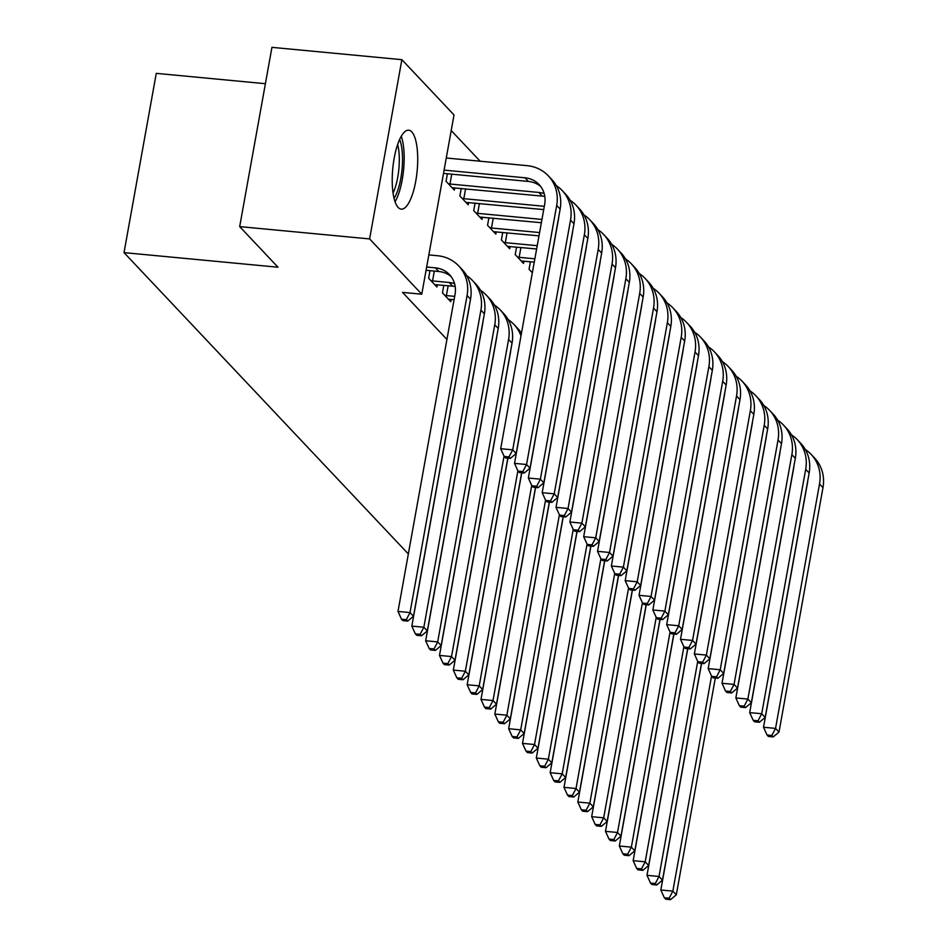 <?xml version="1.0" encoding="UTF-8"?>
<svg xmlns="http://www.w3.org/2000/svg" width="947" height="947" viewBox="0 0 947 947"><rect width="100%" height="100%" fill="white"/><g stroke="black" fill="none" stroke-linecap="round" stroke-linejoin="round"><path stroke-width="1.42" d="M398.166 207.464A39.644 12.252 -84.6 0 1 393.372 163.322A39.644 12.252 -84.6 0 1 408.713 130.213A39.644 12.252 -84.6 0 1 411.767 131.882A39.644 12.252 -84.6 0 1 416.562 176.024A39.644 12.252 -84.6 0 1 401.232 209.145A39.644 12.252 -84.6 0 1 398.166 207.464M480.165 161.215L451.21 130.544M265.397 83.703L156.267 73.357L124.021 252.624L408.335 553.948M124.021 252.624L278.004 267.22L239.686 226.605L271.943 47.35L401.871 59.673L454.015 114.942L421.77 294.197L369.614 238.928L401.871 59.673M516.577 247.072L515.215 254.613L523.513 263.408L523.928 261.112M488.912 217.751L487.551 225.291L495.849 234.087L496.264 231.79M461.248 188.429L459.887 195.97L468.185 204.777L468.599 202.48M443.812 285.331L442.45 292.872L450.748 301.667L451.163 299.37M421.77 294.197L402.522 292.374L446.937 339.452M429.974 270.664L428.624 278.217L436.922 287.012L437.336 284.716M447.41 173.763L446.049 181.315L454.359 190.11L454.761 187.814M475.074 203.084L473.725 210.636L482.023 219.432L482.437 217.135M502.739 232.406L501.389 239.958L509.687 248.753L510.102 246.457M530.415 261.727L529.053 269.279L532.344 272.772M766.573 526.568A39.644 12.252 -84.6 0 1 766.585 527.159M239.686 226.605L369.614 238.928M426.067 270.297L438.804 271.505A25.415 23.332 136.7 0 1 451.092 276.56M426.659 267.018L435.348 267.835A25.415 23.332 136.7 0 1 449.47 274.618A25.415 23.332 136.7 0 1 455.045 294.339L398 611.442L410.027 612.579L467.084 295.488A38.117 34.992 -43.3 0 0 458.715 265.906A38.117 34.992 -43.3 0 0 437.526 255.726L428.837 254.897M406.322 619.634L401.504 619.184L402.889 620.64L407.707 621.102L406.322 619.634L410.027 612.579L413.484 616.248L470.541 299.145A38.117 34.992 -43.3 0 0 462.172 269.564L458.715 265.906M413.484 616.248L407.707 621.102M401.504 619.184L398 611.442M444.096 170.117L524.969 177.787A25.415 23.332 136.7 0 1 539.092 184.57A25.415 23.332 136.7 0 1 544.667 204.292L500.691 448.712L512.718 449.849L556.694 205.428A38.117 34.992 -43.3 0 0 548.325 175.846A38.117 34.992 -43.3 0 0 527.148 165.666L446.274 158.007M443.504 173.396L528.426 181.445A25.415 23.332 136.7 0 1 540.713 186.5M509.013 456.904L504.206 456.454L505.58 457.922L510.397 458.372L509.013 456.904L512.718 449.849L516.174 453.518L560.151 209.098A38.117 34.992 -43.3 0 0 551.793 179.516L548.325 175.846M516.174 453.518L510.397 458.372M504.206 456.454L500.691 448.712M434.673 284.633L452.642 286.16A25.415 23.332 136.7 0 1 455.187 286.55M434.318 271.079L432.554 280.916L449.186 282.502A25.415 23.332 136.7 0 1 454.572 283.662M432.554 280.916L430.861 280.596M469.191 306.615A25.415 23.332 136.7 0 1 468.883 309.006L411.827 626.097L423.854 627.245L480.91 310.143A38.117 34.992 -43.3 0 0 472.541 280.561A38.117 34.992 -43.3 0 0 466.705 275.684M420.148 634.301L415.342 633.839L416.727 635.307L421.533 635.757L420.148 634.301L423.854 627.245L427.322 630.903L484.367 313.812A38.117 34.992 -43.3 0 0 476.01 284.23L472.541 280.561M427.322 630.903L421.533 635.757M415.342 633.839L411.827 626.097M448.511 299.288L454.098 299.654M448.156 285.734L446.38 295.582L454.69 296.364M446.38 295.582L444.699 295.251M483.029 321.282A25.415 23.332 136.7 0 1 482.721 323.661L425.665 640.764L437.692 641.9L494.748 324.809A38.117 34.992 -43.3 0 0 486.379 295.227A38.117 34.992 -43.3 0 0 480.543 290.338M433.986 648.955L429.18 648.506L430.554 649.962L435.371 650.423L433.986 648.955L437.692 641.9L441.148 645.57L498.205 328.467A38.117 34.992 -43.3 0 0 489.836 298.885L486.379 295.227M441.148 645.57L435.371 650.423M429.18 648.506L425.665 640.764M451.755 174.177L449.979 184.026L538.796 192.442A25.415 23.332 136.7 0 1 544.194 193.614M449.979 184.026L448.298 183.694M452.11 187.731L542.252 196.112A25.415 23.332 136.7 0 1 544.809 196.491M558.813 216.567A25.415 23.332 136.7 0 1 558.505 218.946L514.517 463.367L526.556 464.515L570.532 220.095A38.117 34.992 -43.3 0 0 562.163 190.513A38.117 34.992 -43.3 0 0 556.327 185.624M522.851 471.57L518.033 471.109L519.418 472.577L524.236 473.038L522.851 471.57L526.556 464.515L530.012 468.173L573.989 223.752A38.117 34.992 -43.3 0 0 565.619 194.171L562.163 190.513M530.012 468.173L524.236 473.038M518.033 471.109L514.517 463.367M465.593 188.844L463.817 198.681L544.3 206.316M463.817 198.681L462.136 198.349M465.936 202.398L543.708 209.595M572.639 231.222A25.415 23.332 136.7 0 1 572.331 233.613L528.355 478.034L540.382 479.17L584.358 234.749A38.117 34.992 -43.3 0 0 576.001 205.168A38.117 34.992 -43.3 0 0 570.153 200.291M536.677 486.225L531.871 485.775L533.256 487.243L538.062 487.693L536.677 486.225L540.382 479.17L543.838 482.84L587.827 238.419A38.117 34.992 -43.3 0 0 579.457 208.837L576.001 205.168M543.838 482.84L538.062 487.693M531.871 485.775L528.355 478.034M399.634 139.469A34.305 10.595 -84.6 0 1 396.639 193.318A34.305 10.595 -84.6 0 1 394.059 198.337M393.052 193.034A31.76 9.813 95.4 0 0 393.857 191.247A31.76 9.813 95.4 0 0 397.657 144.5M395.053 201.77A39.383 12.169 95.4 0 0 397.397 197.012A39.383 12.169 95.4 0 0 401.268 136.285M745.372 552.799A31.76 9.813 95.4 0 0 745.857 550.775M747.219 543.223A31.76 9.813 95.4 0 0 747.503 540.986M496.855 335.936A25.415 23.332 136.7 0 1 496.548 338.328L439.491 655.419L451.53 656.567L508.575 339.464A38.117 34.992 -43.3 0 0 500.217 309.882A38.117 34.992 -43.3 0 0 494.37 305.005M447.824 663.622L443.007 663.16L444.392 664.628L449.198 665.078L447.824 663.622L451.53 656.567L454.986 660.225L512.043 343.134A38.117 34.992 -43.3 0 0 503.674 313.552L500.217 309.882M454.986 660.225L449.198 665.078M443.007 663.16L439.491 655.419M510.693 350.603A25.415 23.332 136.7 0 1 510.386 352.982L453.329 670.085L465.356 671.222L504.053 456.134M461.651 678.277L456.845 677.827L458.23 679.283L463.036 679.745L461.651 678.277L465.356 671.222L468.812 674.891L507.817 458.135M521.442 333.332A38.117 34.992 -43.3 0 0 517.5 328.207L514.043 324.549A38.117 34.992 -43.3 0 0 508.208 319.66M520.992 335.889A38.117 34.992 -43.3 0 0 514.043 324.549M468.812 674.891L463.036 679.745M456.845 677.827L453.329 670.085M479.419 203.498L477.655 213.347L541.944 219.444M477.655 213.347L475.962 213.016M479.774 217.052L541.353 222.723M586.477 245.889A25.415 23.332 136.7 0 1 586.169 248.268L542.193 492.689L554.22 493.837L598.196 249.416A38.117 34.992 -43.3 0 0 589.827 219.834A38.117 34.992 -43.3 0 0 583.991 214.945M550.515 500.892L545.697 500.43L547.082 501.898L551.9 502.36L550.515 500.892L554.22 493.837L557.676 497.495L601.653 253.074A38.117 34.992 -43.3 0 0 593.284 223.492L589.827 219.834M557.676 497.495L551.9 502.36M545.697 500.43L542.193 492.689M493.257 218.165L491.481 228.002L539.577 232.56M491.481 228.002L489.8 227.671M493.612 231.707L538.985 235.85M600.315 260.543A25.415 23.332 136.7 0 1 599.996 262.935L556.019 507.355L568.046 508.492L612.034 264.071A38.117 34.992 -43.3 0 0 603.665 234.489A38.117 34.992 -43.3 0 0 597.817 229.612M564.341 515.547L559.535 515.097L560.92 516.565L565.726 517.015L564.341 515.547L568.046 508.492L571.514 512.161L615.491 267.741A38.117 34.992 -43.3 0 0 607.122 238.159L603.665 234.489M571.514 512.161L565.726 517.015M559.535 515.097L556.019 507.355M507.935 458.147L467.155 684.74L479.194 685.877L517.891 470.801M475.489 692.944L470.671 692.482L472.056 693.95L476.874 694.4L475.489 692.944L479.194 685.877L482.65 689.546L521.655 472.79M482.65 689.546L476.874 694.4M470.671 692.482L467.155 684.74M507.083 232.82L505.319 242.669L537.221 245.687M505.319 242.669L503.626 242.337M507.438 246.374L536.629 248.966M614.141 275.21A25.415 23.332 136.7 0 1 613.834 277.589L569.857 522.01L581.884 523.158L625.86 278.726A38.117 34.992 -43.3 0 0 617.491 249.156A38.117 34.992 -43.3 0 0 611.655 244.267M578.179 530.213L573.361 529.752L574.746 531.22L579.564 531.681L578.179 530.213L581.884 523.158L585.341 526.816L629.317 282.395A38.117 34.992 -43.3 0 0 620.948 252.813L617.491 249.156M585.341 526.816L579.564 531.681M573.361 529.752L569.857 522.01M521.761 472.802L480.993 699.407L493.02 700.543L531.729 485.456M489.315 707.598L484.509 707.137L485.894 708.605L490.7 709.066L489.315 707.598L493.02 700.543L496.477 704.213L535.481 487.456M496.477 704.213L490.7 709.066M484.509 707.137L480.993 699.407M520.921 247.487L519.145 257.324L534.854 258.815M519.145 257.324L517.464 256.992M521.276 261.029L534.262 262.094M627.979 289.865A25.415 23.332 136.7 0 1 627.66 292.256L583.683 536.677L595.722 537.813L639.698 293.392A38.117 34.992 -43.3 0 0 631.329 263.811A38.117 34.992 -43.3 0 0 625.482 258.933M592.017 544.868L587.199 544.418L588.584 545.886L593.39 546.336L592.017 544.868L595.722 537.813L599.179 541.483L643.155 297.062A38.117 34.992 -43.3 0 0 634.786 267.48L631.329 263.811M599.179 541.483L593.39 546.336M587.199 544.418L583.683 536.677M535.6 487.456L494.831 714.062L506.858 715.198L545.555 500.123M503.153 722.253L498.335 721.803L499.72 723.271L504.538 723.721L503.153 722.253L506.858 715.198L510.315 718.868L549.319 502.111M510.315 718.868L504.538 723.721M498.335 721.803L494.831 714.062M549.438 502.123L508.657 728.728L520.696 729.865L559.393 514.777M516.991 736.92L512.173 736.458L513.558 737.926L518.364 738.388L516.991 736.92L520.696 729.865L524.153 733.534L563.145 516.778M524.153 733.534L518.364 738.388M512.173 736.458L508.657 728.728M563.264 516.778L522.495 743.383L534.522 744.52L573.219 529.444M530.817 751.575L526.011 751.125L527.384 752.593L532.202 753.043L530.817 751.575L534.522 744.52L537.979 748.189L576.983 531.433M537.979 748.189L532.202 753.043M526.011 751.125L522.495 743.383M577.102 531.445L536.322 758.038L548.36 759.186L587.057 544.099M544.655 766.241L539.837 765.78L541.222 767.248L546.04 767.709L544.655 766.241L548.36 759.186L551.817 762.844L590.81 546.088M551.817 762.844L546.04 767.709M539.837 765.78L536.322 758.038M590.928 546.099L550.16 772.705L562.187 773.841L600.895 558.766M558.481 780.896L553.675 780.446L555.06 781.914L559.866 782.364L558.481 780.896L562.187 773.841L565.643 777.511L604.648 560.754M565.643 777.511L559.866 782.364M553.675 780.446L550.16 772.705M604.766 560.766L563.998 787.359L576.025 788.508L614.721 573.42M572.319 795.563L567.502 795.101L568.887 796.569L573.704 797.031L572.319 795.563L576.025 788.508L579.481 792.166L618.486 575.409M579.481 792.166L573.704 797.031M567.502 795.101L563.998 787.359M618.592 575.421L577.824 802.026L589.851 803.163L628.559 588.075M586.146 810.218L581.34 809.768L582.725 811.236L587.531 811.686L586.146 810.218L589.851 803.163L593.319 806.832L632.312 590.076M593.319 806.832L587.531 811.686M581.34 809.768L577.824 802.026M632.43 590.088L591.662 816.681L603.689 817.829L642.386 602.742M599.984 824.884L595.178 824.423L596.551 825.891L601.369 826.352L599.984 824.884L603.689 817.829L607.145 821.487L646.15 604.731M607.145 821.487L601.369 826.352M595.178 824.423L591.662 816.681M646.268 604.742L605.488 831.348L617.527 832.484L656.224 617.397M613.822 839.539L609.004 839.089L610.389 840.557L615.195 841.007L613.822 839.539L617.527 832.484L620.983 836.154L659.976 619.397M620.983 836.154L615.195 841.007M609.004 839.089L605.488 831.348M532.498 271.896L531.303 271.659M641.806 304.532A25.415 23.332 136.7 0 1 641.498 306.911L597.521 551.332L609.548 552.48L653.525 308.047A38.117 34.992 -43.3 0 0 645.167 278.465A38.117 34.992 -43.3 0 0 639.32 273.588M605.843 559.535L601.037 559.073L602.41 560.541L607.228 561.003L605.843 559.535L609.548 552.48L613.005 556.138L656.981 311.717A38.117 34.992 -43.3 0 0 648.624 282.135L645.167 278.465M613.005 556.138L607.228 561.003M601.037 559.073L597.521 551.332M655.644 319.186A25.415 23.332 136.7 0 1 655.336 321.578L611.348 565.998L623.386 567.135L667.363 322.714A38.117 34.992 -43.3 0 0 658.994 293.132A38.117 34.992 -43.3 0 0 653.158 288.255M619.681 574.19L614.863 573.74L616.248 575.208L621.066 575.658L619.681 574.19L623.386 567.135L626.843 570.804L670.819 326.384A38.117 34.992 -43.3 0 0 662.45 296.802L658.994 293.132M626.843 570.804L621.066 575.658M614.863 573.74L611.348 565.998M669.47 333.853A25.415 23.332 136.7 0 1 669.162 336.232L625.186 580.653L637.213 581.801L681.189 337.369A38.117 34.992 -43.3 0 0 672.832 307.787A38.117 34.992 -43.3 0 0 666.984 302.91M633.507 588.856L628.701 588.395L630.086 589.863L634.892 590.324L633.507 588.856L637.213 581.801L640.669 585.459L684.657 341.038A38.117 34.992 -43.3 0 0 676.288 311.456L672.832 307.787M640.669 585.459L634.892 590.324M628.701 588.395L625.186 580.653M683.308 348.508A25.415 23.332 136.7 0 1 683 350.899L639.024 595.32L651.051 596.456L695.027 352.035A38.117 34.992 -43.3 0 0 686.658 322.454A38.117 34.992 -43.3 0 0 680.822 317.576M647.346 603.511L642.528 603.061L643.913 604.517L648.731 604.979L647.346 603.511L651.051 596.456L654.507 600.126L698.484 355.693A38.117 34.992 -43.3 0 0 690.114 326.123L686.658 322.454M654.507 600.126L648.731 604.979M642.528 603.061L639.024 595.32M697.146 363.175A25.415 23.332 136.7 0 1 696.826 365.554L652.85 609.975L664.877 611.123L708.865 366.69A38.117 34.992 -43.3 0 0 700.496 337.108A38.117 34.992 -43.3 0 0 694.648 332.231M661.172 618.178L656.366 617.716L657.751 619.184L662.557 619.634L661.172 618.178L664.877 611.123L668.345 614.781L712.322 370.36A38.117 34.992 -43.3 0 0 703.952 340.778L700.496 337.108M668.345 614.781L662.557 619.634M656.366 617.716L652.85 609.975M710.972 377.829A25.415 23.332 136.7 0 1 710.664 380.209L666.688 624.641L678.715 625.778L722.691 381.357A38.117 34.992 -43.3 0 0 714.322 351.775A38.117 34.992 -43.3 0 0 708.486 346.898M675.01 632.833L670.204 632.383L671.577 633.839L676.395 634.301L675.01 632.833L678.715 625.778L682.171 629.447L726.148 385.015A38.117 34.992 -43.3 0 0 717.79 355.433L714.322 351.775M682.171 629.447L676.395 634.301M670.204 632.383L666.688 624.641M724.81 392.496A25.415 23.332 136.7 0 1 724.502 394.875L680.514 639.296L692.553 640.444L736.529 396.012A38.117 34.992 -43.3 0 0 728.16 366.43A38.117 34.992 -43.3 0 0 722.312 361.553M688.848 647.499L684.03 647.038L685.415 648.506L690.221 648.955L688.848 647.499L692.553 640.444L696.009 644.102L739.986 399.681A38.117 34.992 -43.3 0 0 731.617 370.099L728.16 366.43M696.009 644.102L690.221 648.955M684.03 647.038L680.514 639.296M738.636 407.151A25.415 23.332 136.7 0 1 738.329 409.53L694.352 653.963L706.379 655.099L750.355 410.678A38.117 34.992 -43.3 0 0 741.998 381.096A38.117 34.992 -43.3 0 0 736.15 376.219M702.674 662.154L697.868 661.704L699.253 663.16L704.059 663.622L702.674 662.154L706.379 655.099L709.836 658.769L753.824 414.336A38.117 34.992 -43.3 0 0 745.455 384.754L741.998 381.096M709.836 658.769L704.059 663.622M697.868 661.704L694.352 653.963M752.474 421.817A25.415 23.332 136.7 0 1 752.167 424.197L708.178 668.618L720.217 669.754L764.193 425.333A38.117 34.992 -43.3 0 0 755.824 395.751A38.117 34.992 -43.3 0 0 749.988 390.874M716.512 676.821L711.694 676.359L713.079 677.827L717.897 678.277L716.512 676.821L720.217 669.754L723.674 673.424L767.65 429.003A38.117 34.992 -43.3 0 0 759.281 399.421L755.824 395.751M723.674 673.424L717.897 678.277M711.694 676.359L708.178 668.618M660.095 619.409L619.326 846.002L631.353 847.151L670.05 632.063M627.648 854.206L622.842 853.744L624.227 855.212L629.033 855.674L627.648 854.206L631.353 847.151L634.81 850.808L673.814 634.052M634.81 850.808L629.033 855.674M622.842 853.744L619.326 846.002M766.312 436.472A25.415 23.332 136.7 0 1 765.993 438.852L722.016 683.284L734.043 684.421L778.032 440A38.117 34.992 -43.3 0 0 769.662 410.418A38.117 34.992 -43.3 0 0 763.815 405.529M730.338 691.476L725.532 691.014L726.917 692.482L731.723 692.944L730.338 691.476L734.043 684.421L737.512 688.09L781.488 443.658A38.117 34.992 -43.3 0 0 773.119 414.076L769.662 410.418M737.512 688.09L731.723 692.944M725.532 691.014L722.016 683.284M673.933 634.064L633.152 860.669L645.191 861.806L683.888 646.718M641.486 868.861L636.668 868.411L638.053 869.879L642.871 870.329L641.486 868.861L645.191 861.806L648.648 865.475L687.652 648.719M648.648 865.475L642.871 870.329M636.668 868.411L633.152 860.669M780.139 451.139A25.415 23.332 136.7 0 1 779.831 453.518L735.855 697.939L747.881 699.075L791.858 454.655A38.117 34.992 -43.3 0 0 783.489 425.073A38.117 34.992 -43.3 0 0 777.653 420.196M744.176 706.131L739.358 705.681L740.743 707.149L745.561 707.598L744.176 706.131L747.881 699.075L751.338 702.745L795.314 458.324A38.117 34.992 -43.3 0 0 786.945 428.742L783.489 425.073M751.338 702.745L745.561 707.598M739.358 705.681L735.855 697.939M687.759 648.731L646.99 875.324L659.017 876.472L697.726 661.385M655.312 883.527L650.506 883.066L651.891 884.534L656.697 884.995L655.312 883.527L659.017 876.472L662.474 880.13L701.478 663.374M662.474 880.13L656.697 884.995M650.506 883.066L646.99 875.324M793.977 465.794A25.415 23.332 136.7 0 1 793.657 468.173L749.681 712.606L761.719 713.742L805.696 469.321A38.117 34.992 -43.3 0 0 797.327 439.739A38.117 34.992 -43.3 0 0 791.479 434.851M758.014 720.797L753.196 720.336L754.581 721.803L759.387 722.265L758.014 720.797L761.719 713.742L765.176 717.412L809.152 472.979A38.117 34.992 -43.3 0 0 800.783 443.397L797.327 439.739M765.176 717.412L759.387 722.265M753.196 720.336L749.681 712.606M701.597 663.385L660.828 889.991L672.855 891.127L711.552 676.04M669.15 898.182L664.332 897.732L665.717 899.188L670.535 899.65L669.15 898.182L672.855 891.127L676.312 894.797L715.316 678.04M676.312 894.797L670.535 899.65M664.332 897.732L660.828 889.991M807.803 480.449A25.415 23.332 136.7 0 1 807.495 482.84L763.519 727.26L775.546 728.397L819.522 483.976A38.117 34.992 -43.3 0 0 811.153 454.394A38.117 34.992 -43.3 0 0 805.317 449.517M771.841 735.452L767.034 735.002L768.408 736.47L773.226 736.92L771.841 735.452L775.546 728.397L779.002 732.067L822.979 487.646A38.117 34.992 -43.3 0 0 814.621 458.064L811.153 454.394M779.002 732.067L773.226 736.92M767.034 735.002L763.519 727.26M435.348 267.835L438.804 271.505M467.084 295.488L470.541 299.145M524.969 177.787L528.426 181.445M556.694 205.428L560.151 209.098M449.186 282.502L452.642 286.16M480.91 310.143L484.367 313.812M494.748 324.809L498.205 328.467M538.796 192.442L542.252 196.112M570.532 220.095L573.989 223.752M584.358 234.749L587.827 238.419M508.575 339.464L512.043 343.134M598.196 249.416L601.653 253.074M612.034 264.071L615.491 267.741M625.86 278.726L629.317 282.395M639.698 293.392L643.155 297.062M653.525 308.047L656.981 311.717M667.363 322.714L670.819 326.384M681.189 337.369L684.657 341.038M695.027 352.035L698.484 355.693M708.865 366.69L712.322 370.36M722.691 381.357L726.148 385.015M736.529 396.012L739.986 399.681M750.355 410.678L753.824 414.336M764.193 425.333L767.65 429.003M778.032 440L781.488 443.658M791.858 454.655L795.314 458.324M805.696 469.321L809.152 472.979M819.522 483.976L822.979 487.646"/></g></svg>
